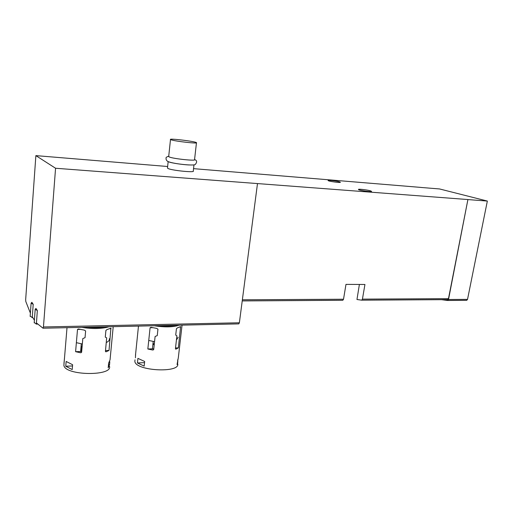 <?xml version="1.0" encoding="UTF-8"?>
<svg xmlns="http://www.w3.org/2000/svg" width="513" height="513" viewBox="0 0 513 513"><rect width="100%" height="100%" fill="white"/><g stroke="black" fill="none" stroke-linecap="round" stroke-linejoin="round"><path stroke-width="0.77" d="M33.21 304.318L31.107 303.183L31.87 302.304L33.21 304.318L32.3 316.81L34.384 320.208M167.642 166.507L35.872 155.619L25.669 299.566L25.797 301.49L30.389 313.116M37.353 310.538L35.185 309.352L35.948 308.435L37.353 310.538L36.429 322.94L43.034 328.224L43.451 326.967L55.564 168.251L35.872 155.619M242.219 300.926L342.819 300.285L343.518 299.233L345.98 284.382L364.942 284.484L362.435 299.13L361.723 300.169L356.965 299.502L359.389 284.452M447.464 299.63L448.471 298.656L467.914 199.544L55.564 168.251M193.965 164.891L193.273 171.041C195.363 172.804 172.592 170.592 168.2 168.585L167.494 167.873M370.36 190.817C366.955 189.778 357.702 188.752 358.446 189.502C358.709 190.394 372.444 192.298 371.515 191.323L370.36 190.817M339.414 181.807C336.374 180.871 327.422 179.883 328.128 180.563C328.352 181.346 341.222 183.09 340.369 182.218L339.414 181.807M441.475 299.669L447.567 300.477L448.509 299.502L467.914 199.544M468.106 199.595L487.35 201.058L439.577 188.957L421.109 187.457M193.542 168.649L421.115 187.431M447.689 300.477L466.734 300.336L467.523 299.38L487.35 201.058M238.801 323.883L43.111 328.217L238.801 323.883L239.379 322.78L257.488 183.577M171.246 139.844L170.496 139.523C168.411 138.1 195.504 141.383 196.473 142.659C198.64 143.929 175.722 141.389 171.246 139.844M196.453 142.838L194.555 159.639C196.678 161.204 173.849 158.863 169.425 157.042L168.706 156.414M189.034 164.962C182.525 164.686 171.522 163.025 168.905 161.928L168.501 161.749M32.3 316.81L32.242 317.592L30.177 316.059M32.736 317.585L32.242 317.592M36.429 322.94L36.346 324.107L34.217 322.491M37.443 324.088L36.346 324.107M175.523 347.968L178.364 347.865L180.608 326.601L177.415 327.865L176.44 328.724L175.715 335.085L176.895 335.829L175.433 348.737L176.062 349.09L178.364 347.865M147.84 349L152.47 349.988L153.708 349.552L155.112 336.464L157.254 335.617L157.946 329.173L156.625 328.365L150.963 327.313L150.091 327.749L147.84 349L152.425 348.827L153.214 341.466M135.419 357.798L135.637 353.739M137.446 362.96L137.92 358.369L144.66 361.479L144.179 366.096L137.446 362.96L144.538 362.633M182.057 325.139L178.344 357.567L177.056 364.512L177.831 362.05L177.639 359.921M154.336 325.755C164.724 327.39 173.003 327.211 179.159 325.204M134.848 361.421L135.015 359.831L134.848 361.421C135.689 371.111 180.839 373.265 177.652 363.621L177.658 363.582M159.479 325.64C165.718 326.268 171.092 326.146 175.6 325.287M153.791 348.776L152.425 348.827M152.957 343.825L154.189 345.089M105.498 350.571L109.025 350.443L110.898 328.211L107.025 329.551L105.902 330.449L105.274 337.105L106.691 337.875L105.421 351.373L106.191 351.745L109.025 350.443M75.597 351.687L80.349 352.726L81.618 352.271L82.817 338.567L85.036 337.682L85.626 330.943L84.228 330.09L78.386 328.993L77.508 329.442L75.597 351.687L80.624 351.495L81.291 343.819M64.074 362.21L64.048 363.467M63.971 363.467L64.561 357.215M65.747 366.25L66.151 361.46L72.615 364.737L72.205 369.565L65.747 366.25L72.513 365.942M113.213 326.666L110.051 359.793L108.641 363.108L108.192 367.827L109.602 364.461L109.788 361.71M108.532 364.288L109.545 364.236M81.804 327.358C92.622 329.077 101.689 328.878 109.013 326.755M64.035 363.602L63.888 365.403C65.202 375.779 113.065 376.311 109.461 366.147M87.236 327.243C93.841 327.89 99.734 327.762 104.902 326.852M81.689 351.456L80.624 351.495M362.435 299.13L448.471 298.656M361.678 300.176L447.528 299.637M242.367 299.791L343.518 299.233M448.509 299.502L467.523 299.38M239.379 322.78L43.451 326.967M178.12 337.246L176.414 340.061M154.554 341.684L148.744 340.465M109.365 338.683C109.692 340.138 108.66 341.421 106.255 342.537M82.343 343.992L76.373 342.678M179.665 327.057L180.736 327.031M150.091 327.749L152.675 327.685M152.47 349.988L153.246 349.956M175.632 349.109L176.062 349.09M109.711 328.692L111.09 328.66M77.508 329.442L80.131 329.384M80.349 352.726L81.144 352.694M105.678 351.764L106.191 351.745M81.458 346.102L80.99 351.482M361.723 300.169L447.695 299.63M242.219 300.919L342.819 300.285M447.734 300.471L466.734 300.336M170.496 139.523L168.681 156.651M168.726 156.26C166.699 156.837 165.821 157.453 166.077 158.113C165.936 159.428 166.404 160.466 167.482 161.236C171.111 163.583 192.779 165.975 195.158 164.583C197.293 162.063 197.095 160.396 194.562 159.581M168.161 161.601L167.462 168.149M154.317 343.87L152.983 343.633M82.144 346.23L81.099 346.031M31.107 303.183L30.152 316.412M35.185 309.352L34.191 322.869M135.477 355.291L138.472 326.108M63.888 365.403L67.011 327.685M81.586 346.128L81.118 351.482"/></g></svg>
